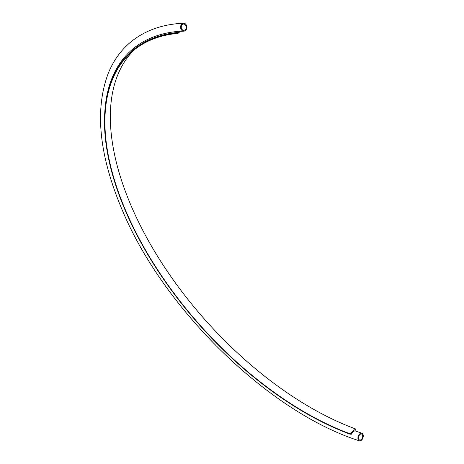 <?xml version="1.0" encoding="UTF-8"?>
<svg xmlns="http://www.w3.org/2000/svg" width="464" height="464" viewBox="0 0 464 464"><rect width="100%" height="100%" fill="white"/><g stroke="black" fill="none" stroke-linecap="round" stroke-linejoin="round"><path stroke-width="0.7" d="M186.841 27.614A3.99 3.132 87.3 0 0 183.529 23.2A3.99 3.132 87.3 0 0 180.595 27.335A3.99 3.132 87.3 0 0 183.906 31.169A3.99 3.132 87.3 0 0 185.565 30.456A3.99 3.132 -92.7 0 0 186.83 27.614M182.265 24.609A3.132 2.459 87.3 0 0 181.401 28.176A3.132 2.459 87.3 0 0 183.866 30.317A3.132 2.459 87.3 0 0 185.171 29.76A3.132 2.459 87.3 0 0 186.035 26.193A3.132 2.459 87.3 0 0 183.57 24.053A3.132 2.459 87.3 0 0 182.265 24.609M361.317 439.472A3.132 1.966 -71.5 0 1 359.606 439.988A3.132 1.966 -71.5 0 1 358.486 437.656A3.132 1.966 -71.5 0 1 359.878 434.559A3.132 1.966 -71.5 0 1 361.589 434.043A3.132 1.966 -71.5 0 1 362.703 436.38A3.132 1.966 -71.5 0 1 361.317 439.472M361.903 433.26A3.99 2.5 108.5 0 0 361.862 433.243A3.99 2.5 108.5 0 0 359.687 433.904A3.99 2.5 108.5 0 0 357.912 437.83A3.99 2.5 108.5 0 0 359.333 440.8A3.99 2.5 108.5 0 0 362.958 437.848A3.99 2.5 108.5 0 0 361.903 433.248L355.07 430.853L355.575 428.956L350.158 433.834L350.268 434.275L351.109 433.707M355.035 430.836L355.035 430.836A252.886 132.014 -132 0 0 355.082 430.853L352.895 431.514L351.271 434.269L350.801 433.799M183.906 31.169L178.164 31.39L178.333 32.41L177.805 32.886L178.077 33.35A251.372 131.225 -132 0 0 131.167 52.473A251.372 131.225 -132 0 0 145.145 249.406A251.372 131.225 -132 0 0 350.158 433.834M133.945 50.106A251.372 131.225 -132 0 0 152.221 247.387A251.372 131.225 -132 0 0 355.575 428.956M180.235 31.413L178.077 33.35M177.805 32.886A251.946 131.521 -132 0 0 130.79 52.049A251.946 131.521 -132 0 0 144.797 249.429A251.946 131.521 -132 0 0 350.268 434.275M178.147 31.39A252.886 132.014 -132 0 0 104.777 112.363M350.552 434.02A252.886 132.014 -132 0 0 351.265 434.287M178.333 32.41A251.946 131.521 -132 0 0 131.318 51.574L130.79 52.049M359.333 440.8C269.59 412.426 164.204 310.004 122.67 211.085C99.157 155.985 94.372 110.014 108.315 73.173C113.094 61.434 119.915 51.614 128.777 43.703C143.121 31.117 161.368 24.285 183.529 23.2M361.862 433.243L356.949 431.543"/></g></svg>
